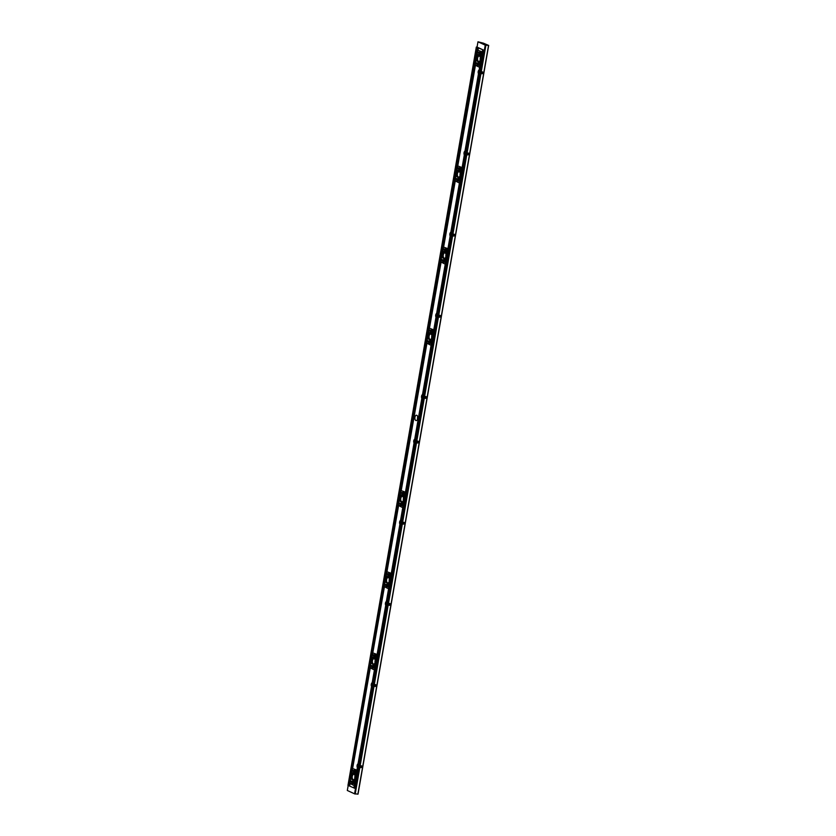 <?xml version="1.0" encoding="UTF-8"?>
<svg xmlns="http://www.w3.org/2000/svg" width="836" height="836" viewBox="0 0 836 836"><rect width="100%" height="100%" fill="white"/><g stroke="black" fill="none" stroke-linecap="round" stroke-linejoin="round"><path stroke-width="1.25" d="M461.963 168.339L460.657 167.963L460.312 166.855M459.643 170.669L459.716 170.262A1.881 1.003 93.6 0 1 459.978 169.457M459.476 178.914L459.225 178.779A1.881 1.003 93.6 0 1 458.661 177.901M459.978 181.788L457.992 180.336M447.803 249.494L446.487 249.118L446.142 248.02M445.483 251.824L445.546 251.417A1.881 1.003 93.6 0 1 445.807 250.622M445.306 260.069L445.065 259.944A1.881 1.003 93.6 0 1 444.501 259.055M445.807 262.943L443.832 261.501M433.633 330.659L432.327 330.283L431.982 329.175M431.313 332.979L431.386 332.582A1.881 1.003 93.6 0 1 431.648 331.777M431.146 341.224L430.895 341.098A1.881 1.003 93.6 0 1 430.331 340.21M431.648 344.098L429.673 342.655M405.303 492.968L403.997 492.592L403.652 491.495M402.983 495.299L403.056 494.891A1.881 1.003 93.6 0 1 403.318 494.097M402.816 503.544L402.565 503.408A1.881 1.003 93.6 0 1 402.001 502.53M403.318 506.417L401.343 504.975M391.143 574.133L389.827 573.747L389.492 572.65M388.824 576.453L388.897 576.046A1.881 1.003 93.6 0 1 389.158 575.252M388.656 584.698L388.406 584.573A1.881 1.003 93.6 0 1 387.841 583.685M389.148 587.572L387.172 586.13M376.973 655.288L375.667 654.912L375.322 653.804M374.653 657.618L374.727 657.211A1.881 1.003 93.6 0 1 374.988 656.406M374.486 665.864L374.246 665.728A1.881 1.003 93.6 0 1 373.671 664.85M374.988 668.737L373.013 667.285M355.143 769.454L355.478 770.562L356.784 771.053A3.574 1.912 93.6 0 1 357.066 773.384L355.373 783.123A3.574 1.912 93.6 0 1 354.38 784.868L353.847 787.899L348.204 785.474L347.306 790.48L354.568 793.824L355.488 788.547L353.847 787.899L354.36 784.889M354.809 772.056A1.881 1.003 -86.4 0 0 354.548 772.861L354.474 773.269M353.492 780.5A1.881 1.003 -86.4 0 0 354.056 781.378L354.307 781.514M352.823 782.935L354.809 784.387M483.333 43.138L477.973 41.8L477.053 47.077L476.321 47.067L484.316 50.411L485.235 45.144L488.694 45.447L483.333 43.138M482.153 52.689L480.836 52.313L480.491 51.205M479.833 55.019L479.895 54.612A1.881 1.003 93.6 0 1 480.157 53.807M479.655 63.264L479.415 63.128A1.881 1.003 93.6 0 1 478.85 62.251M480.157 66.138L478.182 64.685M457.386 168.747L457.177 168.82A1.881 1.003 -86.4 0 0 456.592 170.063L455.495 176.333A1.881 1.003 -86.4 0 0 455.599 177.89L455.766 178.047A1.881 1.003 -86.4 0 0 456.216 178.59L458.912 180.001L459.152 178.162L456.602 176.584L457.626 170.711L460.385 171.558L460.584 169.698L457.94 168.673A1.881 1.003 -86.4 0 0 457.773 168.632A1.881 1.003 -86.4 0 0 457.386 168.747L457.564 167.733L460.699 168.966A1.693 0.909 93.6 0 1 461.305 171.014L459.831 179.458A1.693 0.909 93.6 0 1 458.859 180.754A1.693 0.909 93.6 0 1 458.65 180.691L455.39 179.05L455.087 180.806L458.306 182.499A3.574 1.912 -86.4 0 0 458.745 182.624A3.574 1.912 -86.4 0 0 459.507 182.394M461.984 168.245A3.574 1.912 -86.4 0 0 460.991 167.127L457.689 165.904L457.564 167.733M447.814 249.4A3.574 1.912 -86.4 0 0 446.821 248.282L443.519 247.059L443.216 248.814L446.539 250.121A1.693 0.909 93.6 0 1 447.145 252.169L445.672 260.613A1.693 0.909 93.6 0 1 444.7 261.908A1.693 0.909 93.6 0 1 444.491 261.846L441.23 260.215L440.927 261.961L444.135 263.654A3.574 1.912 -86.4 0 0 444.585 263.789A3.574 1.912 -86.4 0 0 445.348 263.549M480.961 63.87L480.021 63.808A1.693 0.909 93.6 0 1 479.049 65.103A1.693 0.909 93.6 0 1 478.84 65.041L475.579 63.4L475.276 65.156L478.485 66.849A3.574 1.912 -86.4 0 0 478.934 66.974A3.574 1.912 -86.4 0 0 479.697 66.744M459.267 171.808A2.696 1.442 -86.4 0 0 458.985 171.735A2.696 1.442 -86.4 0 0 457.376 174.337A2.696 1.442 -86.4 0 0 458.64 177.117A2.696 1.442 -86.4 0 0 460.228 174.797A2.696 1.442 -86.4 0 0 459.267 171.808M457.741 170.544L460.782 170.743L457.741 170.544M450.259 236.295A2.153 1.149 93.6 0 1 450.144 236.149L450.176 236.055A2.153 1.149 93.6 0 1 449.883 233.881A2.153 1.149 93.6 0 1 450.834 232.293L450.823 232.251A2.153 1.149 93.6 0 1 451.012 232.23A2.153 1.149 93.6 0 1 451.241 232.293L452.652 233.693L451.994 236.713L450.52 236.473M459.549 182.321L450.823 232.251L459.549 182.269A3.574 1.912 -86.4 0 0 460.542 180.524L462.245 170.784A3.574 1.912 -86.4 0 0 461.963 168.454L464.325 154.942A2.153 1.149 93.6 0 1 464.053 152.727A2.153 1.149 93.6 0 1 465.004 151.128L464.983 151.097A2.153 1.149 93.6 0 1 465.182 151.076A2.153 1.149 93.6 0 1 465.401 151.138L466.822 152.539L466.154 155.548L464.68 155.318M443.226 249.912L443.017 249.985A1.881 1.003 -86.4 0 0 442.432 251.218L441.335 257.488A1.881 1.003 -86.4 0 0 441.429 259.045L441.596 259.212A1.881 1.003 -86.4 0 0 442.045 259.745L444.752 261.156L444.982 259.317L442.432 257.739L443.456 251.866L446.225 252.712L446.424 250.852L443.78 249.828A1.881 1.003 -86.4 0 0 443.613 249.786A1.881 1.003 -86.4 0 0 443.226 249.912L443.404 248.888M433.654 330.565A3.574 1.912 -86.4 0 0 432.661 329.436L429.359 328.224L429.056 329.969L432.369 331.275A1.693 0.909 93.6 0 1 432.975 333.334L431.501 341.778A1.693 0.909 93.6 0 1 430.54 343.063A1.693 0.909 93.6 0 1 430.331 343.011L427.06 341.37L426.757 343.115L429.976 344.819A3.574 1.912 -86.4 0 0 430.415 344.944A3.574 1.912 -86.4 0 0 431.188 344.704M445.107 252.974A2.696 1.442 -86.4 0 0 444.825 252.9A2.696 1.442 -86.4 0 0 443.216 255.492A2.696 1.442 -86.4 0 0 444.48 258.282A2.696 1.442 -86.4 0 0 446.058 255.952A2.696 1.442 -86.4 0 0 445.107 252.974M443.582 251.709L446.612 251.897L443.582 251.709M436.099 317.45A2.153 1.149 93.6 0 1 435.974 317.314L436.016 317.21A2.153 1.149 93.6 0 1 435.723 315.047A2.153 1.149 93.6 0 1 436.674 313.448L436.664 313.406A2.153 1.149 93.6 0 1 436.852 313.395A2.153 1.149 93.6 0 1 437.082 313.448L438.472 314.2L438.064 317.325L436.35 317.638M445.369 263.444L436.643 313.416L445.379 263.434A3.574 1.912 -86.4 0 0 446.382 261.678L448.075 251.949A3.574 1.912 -86.4 0 0 447.793 249.609L450.165 236.107M429.056 331.066L428.847 331.14A1.881 1.003 -86.4 0 0 428.262 332.383L427.175 338.653A1.881 1.003 -86.4 0 0 427.269 340.2L427.436 340.367A1.881 1.003 -86.4 0 0 427.886 340.91L430.582 342.321L430.822 340.471L428.272 338.904L429.296 333.021L432.055 333.877L432.264 332.017L429.61 330.983A1.881 1.003 -86.4 0 0 429.453 330.951A1.881 1.003 -86.4 0 0 429.056 331.066L429.234 330.042M405.324 492.874A3.574 1.912 -86.4 0 0 404.331 491.756L401.029 490.533L400.726 492.289L404.049 493.595A1.693 0.909 93.6 0 1 404.655 495.643L403.182 504.087A1.693 0.909 93.6 0 1 402.21 505.383A1.693 0.909 93.6 0 1 402.001 505.32L398.73 503.69L398.427 505.435L401.646 507.128A3.574 1.912 -86.4 0 0 402.085 507.264A3.574 1.912 -86.4 0 0 402.858 507.024M430.937 334.128A2.696 1.442 -86.4 0 0 430.655 334.055A2.696 1.442 -86.4 0 0 429.046 336.657A2.696 1.442 -86.4 0 0 430.31 339.437A2.696 1.442 -86.4 0 0 431.898 337.107A2.696 1.442 -86.4 0 0 430.937 334.128M414.395 443.425L416.109 443.122L416.516 439.997L415.126 439.245A2.153 1.149 -86.4 0 0 414.896 439.193A2.153 1.149 -86.4 0 0 414.708 439.203L414.719 439.245A2.153 1.149 -86.4 0 0 413.768 440.844A2.153 1.149 -86.4 0 0 414.06 443.007L414.039 443.059A2.153 1.149 -86.4 0 0 414.144 443.247M421.929 398.605A2.153 1.149 93.6 0 1 421.814 398.469L421.846 398.364A2.153 1.149 93.6 0 1 421.553 396.201A2.153 1.149 93.6 0 1 422.504 394.602L422.504 394.582A2.153 1.149 93.6 0 1 422.682 394.55A2.153 1.149 93.6 0 1 422.911 394.613L424.322 396.013L423.664 399.023L422.19 398.793M417.697 418.533A2.696 1.442 93.6 0 1 416.15 420.592A2.696 1.442 93.6 0 1 414.886 417.812A2.696 1.442 93.6 0 1 416.495 415.21A2.696 1.442 93.6 0 1 417.697 418.533M431.198 344.61L422.514 394.582L431.219 344.589A3.574 1.912 -86.4 0 0 432.212 342.844L433.915 333.104A3.574 1.912 -86.4 0 0 433.633 330.763L436.005 317.262M354.339 784.983A3.574 1.912 93.6 0 1 353.576 785.223A3.574 1.912 93.6 0 1 353.137 785.098L349.918 783.405L350.221 781.65L353.482 783.29A1.693 0.909 -86.4 0 0 353.691 783.353A1.693 0.909 -86.4 0 0 354.663 782.057L356.136 773.613A1.693 0.909 -86.4 0 0 355.53 771.565L352.217 770.249L352.52 768.503L355.812 769.716A3.574 1.912 93.6 0 1 356.815 770.844M375.792 666.47L374.852 666.407A1.693 0.909 93.6 0 1 373.88 667.703A1.693 0.909 93.6 0 1 373.671 667.64L370.411 665.999L370.097 667.755L373.316 669.448A3.574 1.912 -86.4 0 0 373.755 669.573A3.574 1.912 -86.4 0 0 374.528 669.333M372.396 655.696L372.187 655.769A1.881 1.003 -86.4 0 0 371.612 657.012L370.515 663.282A1.881 1.003 -86.4 0 0 370.609 664.829L370.776 664.996A1.881 1.003 -86.4 0 0 371.226 665.54L373.922 666.95L374.162 665.101L371.612 663.533L372.637 657.65L375.395 658.507L375.604 656.647L372.96 655.623A1.881 1.003 -86.4 0 0 372.793 655.581A1.881 1.003 -86.4 0 0 372.396 655.696L372.574 654.682L375.719 655.915A1.693 0.909 93.6 0 1 376.325 657.963L374.852 666.407M376.994 655.194A3.574 1.912 -86.4 0 0 376.001 654.065L372.699 652.853L372.574 654.682M389.952 585.304L389.012 585.252A1.693 0.909 93.6 0 1 388.04 586.538A1.693 0.909 93.6 0 1 387.831 586.485L384.57 584.845L384.267 586.59L387.486 588.293A3.574 1.912 -86.4 0 0 387.925 588.419A3.574 1.912 -86.4 0 0 388.688 588.178M432.599 333.115L429.411 332.864M357.745 768.065L359.219 768.294L359.877 765.285L358.466 763.874A2.153 1.149 -86.4 0 0 358.236 763.822A2.153 1.149 -86.4 0 0 358.048 763.832L358.059 763.874A2.153 1.149 -86.4 0 0 357.108 765.473A2.153 1.149 -86.4 0 0 357.4 767.636L357.369 767.741A2.153 1.149 -86.4 0 0 357.484 767.876M371.905 686.899L373.378 687.14L374.047 684.12L372.626 682.719A2.153 1.149 -86.4 0 0 372.396 682.657A2.153 1.149 -86.4 0 0 372.208 682.678A2.153 1.149 -86.4 0 0 371.278 684.308A2.153 1.149 -86.4 0 0 371.571 686.481L371.529 686.575A2.153 1.149 -86.4 0 0 371.644 686.722M386.065 605.745L387.779 605.442L388.186 602.307L386.796 601.565A2.153 1.149 -86.4 0 0 386.566 601.502A2.153 1.149 -86.4 0 0 386.378 601.523L386.378 601.533A2.153 1.149 -86.4 0 0 385.438 603.153A2.153 1.149 -86.4 0 0 385.73 605.327L385.699 605.421A2.153 1.149 -86.4 0 0 385.814 605.557M372.219 682.719L374.559 669.218A3.574 1.912 -86.4 0 0 375.552 667.473L377.255 657.733A3.574 1.912 -86.4 0 0 376.973 655.403L385.709 605.368M386.566 574.541L386.357 574.614A1.881 1.003 -86.4 0 0 385.772 575.858L384.675 582.128A1.881 1.003 -86.4 0 0 384.779 583.674L384.947 583.841A1.881 1.003 -86.4 0 0 385.386 584.385L388.092 585.796L388.322 583.946L385.772 582.378L386.807 576.495L389.566 577.352L389.764 575.492L387.12 574.457A1.881 1.003 -86.4 0 0 386.953 574.426A1.881 1.003 -86.4 0 0 386.566 574.541L386.744 573.517L389.879 574.75A1.693 0.909 93.6 0 1 390.485 576.809L389.012 585.252M391.154 574.039A3.574 1.912 -86.4 0 0 390.161 572.911L386.869 571.699L386.744 573.517M374.288 658.758A2.696 1.442 -86.4 0 0 373.995 658.684A2.696 1.442 -86.4 0 0 372.386 661.286A2.696 1.442 -86.4 0 0 373.661 664.066A2.696 1.442 -86.4 0 0 375.239 661.736A2.696 1.442 -86.4 0 0 374.288 658.758M372.762 657.493L375.792 657.692L372.762 657.493M400.235 524.59L401.708 524.82L402.377 521.81L400.956 520.4A2.153 1.149 -86.4 0 0 400.726 520.347A2.153 1.149 -86.4 0 0 400.538 520.358L400.548 520.4A2.153 1.149 -86.4 0 0 399.608 521.998A2.153 1.149 -86.4 0 0 399.89 524.162L399.859 524.266A2.153 1.149 -86.4 0 0 399.974 524.402M386.378 601.523L388.73 588.063A3.574 1.912 -86.4 0 0 389.722 586.318L391.415 576.579A3.574 1.912 -86.4 0 0 391.133 574.238L399.89 524.162L391.133 574.207M402.868 506.919L400.548 520.4L402.889 506.909A3.574 1.912 -86.4 0 0 403.882 505.153L405.585 495.424A3.574 1.912 -86.4 0 0 405.303 493.083L414.019 443.08L405.324 493.01M400.726 493.386L400.517 493.459A1.881 1.003 -86.4 0 0 399.932 494.693L398.845 500.963A1.881 1.003 -86.4 0 0 398.939 502.52L399.106 502.676A1.881 1.003 -86.4 0 0 399.556 503.22L402.252 504.63L402.492 502.791L399.942 501.213L400.966 495.34L403.725 496.187L403.934 494.327L401.29 493.303A1.881 1.003 -86.4 0 0 401.123 493.261A1.881 1.003 -86.4 0 0 400.726 493.386L400.904 492.362M390.109 576.589L386.922 576.338M388.447 577.603A2.696 1.442 -86.4 0 0 388.165 577.53A2.696 1.442 -86.4 0 0 386.556 580.132A2.696 1.442 -86.4 0 0 387.82 582.911A2.696 1.442 -86.4 0 0 389.409 580.581A2.696 1.442 -86.4 0 0 388.447 577.603M478.85 74.164L480.324 74.394L480.982 71.384L479.571 69.973A2.153 1.149 -86.4 0 0 479.341 69.921A2.153 1.149 -86.4 0 0 479.153 69.931L479.164 69.973A2.153 1.149 -86.4 0 0 478.213 71.572A2.153 1.149 -86.4 0 0 478.505 73.735L478.474 73.84A2.153 1.149 -86.4 0 0 478.589 73.976M468.317 154.012L468.421 153.396M478.495 73.787L464.983 151.097L478.464 73.808M454.147 235.177L454.261 234.561M439.987 316.332L440.091 315.715M425.827 397.487L425.932 396.87M421.804 398.448L414.719 439.245L421.846 398.417M358.048 763.853L371.55 686.534M482.163 52.595A3.574 1.912 -86.4 0 0 481.17 51.477L477.868 50.254L477.565 51.999L480.888 53.316A1.693 0.909 93.6 0 1 481.494 55.364L480.021 63.808M475.778 62.24L475.945 62.397A1.881 1.003 -86.4 0 0 476.395 62.94L479.101 64.351L479.331 62.512L476.781 60.934L477.805 55.061L480.575 55.907L480.773 54.047L478.129 53.023A1.881 1.003 -86.4 0 0 477.962 52.981A1.881 1.003 -86.4 0 0 477.575 53.096L477.366 53.17A1.881 1.003 -86.4 0 0 476.781 54.413L475.684 60.683A1.881 1.003 -86.4 0 0 475.778 62.24L475.579 63.4M481.118 55.155L477.941 54.904L480.919 55.092M478.537 61.394A2.696 1.442 93.6 0 1 477.586 58.415A2.696 1.442 93.6 0 1 479.164 56.085A2.696 1.442 93.6 0 1 480.439 58.865A2.696 1.442 93.6 0 1 478.829 61.467A2.696 1.442 93.6 0 1 478.537 61.394M404.269 495.435L401.081 495.184M479.153 69.931L479.728 66.619A3.574 1.912 -86.4 0 0 480.721 64.874L482.424 55.134A3.574 1.912 -86.4 0 0 482.142 52.804L482.675 49.773M482.696 49.742L482.132 52.762M357.39 767.688L356.815 770.97M350.514 780.573L350.43 780.479A1.881 1.003 93.6 0 1 350.326 778.933L351.423 772.663A1.881 1.003 93.6 0 1 352.008 771.419L352.217 771.346A1.881 1.003 93.6 0 1 352.604 771.231A1.881 1.003 93.6 0 1 352.771 771.273L355.415 772.297L355.216 774.157L352.458 773.3L351.423 779.183L353.973 780.751L353.743 782.6L351.036 781.19A1.881 1.003 93.6 0 1 350.597 780.646L350.315 781.66L350.597 780.646M353.189 779.643A2.696 1.442 93.6 0 1 352.228 776.665A2.696 1.442 93.6 0 1 353.816 774.335A2.696 1.442 93.6 0 1 355.081 777.114A2.696 1.442 93.6 0 1 353.471 779.716A2.696 1.442 93.6 0 1 353.189 779.643M402.618 496.448A2.696 1.442 -86.4 0 0 402.325 496.375A2.696 1.442 -86.4 0 0 400.716 498.967A2.696 1.442 -86.4 0 0 401.991 501.757A2.696 1.442 -86.4 0 0 403.569 499.426A2.696 1.442 -86.4 0 0 402.618 496.448M354.568 793.824L358.027 794.127L488.684 45.447L358.027 794.127M479.718 66.64L479.164 69.952M468.17 153.03A0.961 0.794 114.7 0 0 467.606 154.838A0.961 0.794 114.7 0 0 468.411 153.093A0.961 0.794 114.7 0 0 468.17 153.03M454 234.195A0.961 0.794 114.7 0 0 453.436 236.003A0.961 0.794 114.7 0 0 454.241 234.247A0.961 0.794 114.7 0 0 454 234.195M439.84 315.35A0.961 0.794 114.7 0 0 439.276 317.157A0.961 0.794 114.7 0 0 440.081 315.412A0.961 0.794 114.7 0 0 439.84 315.35M425.681 396.504A0.961 0.794 114.7 0 0 425.106 398.312A0.961 0.794 114.7 0 0 425.911 396.567A0.961 0.794 114.7 0 0 425.681 396.504M375.395 684.621A0.961 0.794 114.7 0 0 374.831 686.429A0.961 0.794 114.7 0 0 375.636 684.674A0.961 0.794 114.7 0 0 375.395 684.621M389.555 603.456A0.961 0.794 114.7 0 0 388.991 605.264A0.961 0.794 114.7 0 0 389.795 603.519A0.961 0.794 114.7 0 0 389.555 603.456M403.725 522.301A0.961 0.794 114.7 0 0 403.161 524.109A0.961 0.794 114.7 0 0 403.955 522.364A0.961 0.794 114.7 0 0 403.725 522.301M417.885 441.147A0.961 0.794 114.7 0 0 417.321 442.955A0.961 0.794 114.7 0 0 418.125 441.199A0.961 0.794 114.7 0 0 417.885 441.147M482.33 71.875A0.961 0.794 114.7 0 0 481.766 73.683A0.961 0.794 114.7 0 0 482.571 71.938A0.961 0.794 114.7 0 0 482.33 71.875M361.225 765.776A0.961 0.794 114.7 0 0 360.661 767.584A0.961 0.794 114.7 0 0 361.465 765.839A0.961 0.794 114.7 0 0 361.225 765.776M477.032 47.349L347.964 785.422L476.321 47.067M477.649 47.443L348.821 785.579L477.659 47.464M485.235 45.144L477.973 41.8M417.697 416.861A2.696 1.442 -86.4 0 0 417.551 419.118M480.376 57.736A2.696 1.442 -86.4 0 0 480.23 59.993M355.018 775.986A2.696 1.442 -86.4 0 0 354.882 778.232M360.546 767.511A0.961 0.794 114.7 0 0 361.33 765.786M361.371 766.758L361.486 766.142M481.651 73.61A0.961 0.794 114.7 0 0 482.435 71.886M482.476 72.857L482.591 72.241M417.195 442.881A0.961 0.794 114.7 0 0 417.99 441.157M418.031 442.129L418.136 441.512M403.036 524.036A0.961 0.794 114.7 0 0 403.83 522.312M403.872 523.284L403.976 522.667M388.865 605.191A0.961 0.794 114.7 0 0 389.66 603.477M389.701 604.438L389.816 603.822M374.706 686.356A0.961 0.794 114.7 0 0 375.5 684.632M375.542 685.604L375.646 684.987M425.785 396.525A0.961 0.794 -65.3 0 1 424.991 398.239M439.945 315.36A0.961 0.794 -65.3 0 1 439.151 317.084M454.105 234.205A0.961 0.794 -65.3 0 1 453.321 235.93M468.275 153.051A0.961 0.794 -65.3 0 1 467.481 154.764M403.391 500.273A2.696 1.442 93.6 0 1 403.537 498.016M389.231 581.428A2.696 1.442 93.6 0 1 389.367 579.17M375.061 662.582A2.696 1.442 93.6 0 1 375.207 660.335M431.721 337.953A2.696 1.442 93.6 0 1 431.867 335.696M445.881 256.798A2.696 1.442 93.6 0 1 446.027 254.541M460.051 175.644A2.696 1.442 93.6 0 1 460.187 173.386M477.053 47.077L484.316 50.411M360.326 766.466L361.142 766.581L360.326 766.466M360.347 766.466L360.64 767.03L361.121 766.34L360.347 766.466M361.006 765.797A0.805 0.669 -65.3 0 1 360.337 767.26M360.243 766.821L360.609 766.006M416.955 441.951L417.791 441.951L416.955 441.951M416.986 441.93L417.3 442.401L417.781 441.701L416.986 441.93M417.666 441.168A0.805 0.669 -65.3 0 1 416.986 442.62M416.892 442.181L417.268 441.377M424.751 397.319L425.587 397.309L424.751 397.319M424.772 397.299L425.085 397.758L425.576 397.069L424.772 397.299M425.451 396.525A0.805 0.669 -65.3 0 1 424.782 397.988M424.688 397.549L425.054 396.745M481.411 72.68L482.247 72.68L481.411 72.68L481.745 73.129L482.226 72.439L481.431 72.669M482.111 71.896A0.805 0.669 -65.3 0 1 481.442 73.359M481.348 72.92L481.714 72.105M425.733 397.999L425.952 396.713M424.343 395.846L423.309 395.783L422.859 398.323L423.915 398.385M424.322 395.449L422.629 394.916A2.09 1.118 93.6 0 0 422.588 394.864L422.964 394.864A2.09 1.118 93.6 0 1 423.026 394.947L423.329 394.958A2.09 1.118 93.6 0 0 422.786 394.644L423.016 394.655M423.842 398.699L422.859 398.323M421.908 398.772L421.95 398.772A2.09 1.118 93.6 0 1 421.908 398.772L422.588 394.864M422.065 398.782L422.629 394.916M421.961 398.469A2.09 1.118 93.6 0 1 421.616 396.086A2.09 1.118 93.6 0 1 422.786 394.644M482.393 73.369L482.612 72.084M481.003 71.217L479.958 71.144L479.519 73.693L480.575 73.756M480.982 70.809L479.279 70.287A2.09 1.118 93.6 0 0 479.237 70.234L479.624 70.234A2.09 1.118 93.6 0 1 479.686 70.308L479.989 70.328A2.09 1.118 93.6 0 0 479.446 70.005L479.665 70.025M480.501 74.07L479.519 73.693M478.558 74.132L478.61 74.143A2.09 1.118 93.6 0 1 478.558 74.132L479.237 70.234M478.725 74.153L479.279 70.287M478.61 73.829A2.09 1.118 93.6 0 1 478.276 71.457A2.09 1.118 93.6 0 1 479.446 70.005M417.948 442.641L418.167 441.356M416.558 440.478L415.513 440.415L415.074 442.955L416.119 443.028M416.537 440.081L415.178 439.506A2.09 1.118 93.6 0 1 415.241 439.579L415.544 439.6A2.09 1.118 93.6 0 0 415.001 439.276L415.22 439.297M416.056 443.331L415.074 442.955M414.28 443.425L414.165 443.414A2.09 1.118 93.6 0 1 414.113 443.404L414.792 439.506A2.09 1.118 93.6 0 1 414.834 439.548L414.113 443.404M414.165 443.101A2.09 1.118 93.6 0 1 413.83 440.729A2.09 1.118 93.6 0 1 415.001 439.276M361.288 767.27L361.507 765.985M359.898 765.118L358.853 765.044L358.414 767.594L359.47 767.657M359.877 764.71L358.174 764.188A2.09 1.118 93.6 0 0 358.132 764.135L358.519 764.135A2.09 1.118 93.6 0 1 358.581 764.208L358.884 764.229A2.09 1.118 93.6 0 0 358.341 763.905L358.56 763.926M359.396 767.97L358.414 767.594M357.453 768.033L357.505 768.044A2.09 1.118 93.6 0 1 357.453 768.033L358.132 764.135M357.62 768.054L358.174 764.188M357.505 767.73A2.09 1.118 93.6 0 1 357.171 765.358A2.09 1.118 93.6 0 1 358.341 763.905M438.931 316.039L439.746 316.154L438.931 316.039L439.255 316.604L439.736 315.914L438.952 316.039M439.621 315.371A0.805 0.669 -65.3 0 1 438.942 316.834M438.848 316.395L439.224 315.58M453.102 234.885L453.917 234.989L453.102 234.885L453.415 235.449L453.906 234.749L453.122 234.885M453.781 234.216A0.805 0.669 -65.3 0 1 453.112 235.668M453.018 235.229L453.384 234.425M467.24 153.845L468.076 153.834L467.24 153.845M467.261 153.824L467.585 154.284L468.066 153.594L467.261 153.824M467.941 153.051A0.805 0.669 -65.3 0 1 467.272 154.514M467.178 154.075L467.554 153.27M402.795 523.106L403.631 523.106L402.795 523.106M402.816 523.096L403.13 523.555L403.621 522.866L402.816 523.096M403.495 522.322A0.805 0.669 -65.3 0 1 402.827 523.785M402.733 523.346L403.098 522.531M388.635 604.271L389.367 604.501L389.137 603.759L388.656 604.25M389.336 603.477A0.805 0.669 -65.3 0 1 388.656 604.94M388.562 604.501L388.939 603.697M374.486 685.311L375.301 685.426L374.486 685.311M374.507 685.311L374.81 685.875L375.291 685.175L374.507 685.311M375.165 684.642A0.805 0.669 -65.3 0 1 374.497 686.095M374.403 685.656L374.779 684.851M403.778 523.796L404.007 522.51M402.388 521.643L401.353 521.57L400.904 524.12L401.959 524.182M402.367 521.236L400.674 520.713A2.09 1.118 93.6 0 0 400.632 520.661L401.008 520.661A2.09 1.118 93.6 0 1 401.071 520.734L401.374 520.755A2.09 1.118 93.6 0 0 400.831 520.431L401.061 520.452M401.886 524.496L400.904 524.12M400.434 524.58A2.09 1.118 93.6 0 0 400.569 524.611A2.09 1.118 93.6 0 0 400.705 524.6L400.402 524.58A2.09 1.118 93.6 0 1 400.329 524.59L399.953 524.559A2.09 1.118 93.6 0 1 399.953 524.559L400.632 524.412M400.005 524.256A2.09 1.118 93.6 0 1 399.66 521.883A2.09 1.118 93.6 0 1 400.831 520.431M400.632 520.661L399.953 524.559L400.674 520.713M389.618 604.961L389.837 603.665M388.228 602.798L387.183 602.735L386.744 605.274L387.789 605.337M388.207 602.401L386.504 601.868A2.09 1.118 93.6 0 0 386.462 601.826L386.849 601.826A2.09 1.118 93.6 0 1 386.911 601.899L387.214 601.91A2.09 1.118 93.6 0 0 386.671 601.596L386.89 601.606M387.726 605.651L386.744 605.274M385.783 605.724L385.835 605.734A2.09 1.118 93.6 0 1 385.783 605.724L386.462 601.826M385.835 605.421A2.09 1.118 93.6 0 1 385.5 603.038A2.09 1.118 93.6 0 1 386.671 601.596M385.95 605.734L386.504 601.868M375.448 686.116L375.677 684.83M374.068 683.952L373.023 683.89L372.574 686.429L373.629 686.502M374.037 683.555L372.344 683.022A2.09 1.118 93.6 0 0 372.302 682.981L372.678 682.981A2.09 1.118 93.6 0 1 372.751 683.054L373.044 683.075A2.09 1.118 93.6 0 0 372.501 682.751L372.731 682.761M373.556 686.805L372.574 686.429M371.623 686.878L371.665 686.889A2.09 1.118 93.6 0 1 371.623 686.878L372.302 682.981M371.78 686.899L372.344 683.022M371.675 686.575A2.09 1.118 93.6 0 1 371.33 684.203A2.09 1.118 93.6 0 1 372.501 682.751M439.893 316.844L440.123 315.559M438.513 314.691L437.468 314.618L437.029 317.168L438.074 317.231M438.492 314.284L436.789 313.761A2.09 1.118 93.6 0 0 436.747 313.709L437.134 313.709A2.09 1.118 93.6 0 1 437.197 313.782L437.5 313.803A2.09 1.118 93.6 0 0 436.956 313.479L437.176 313.5M438.012 317.534L437.029 317.168M436.068 317.607L436.11 317.617A2.09 1.118 93.6 0 1 436.068 317.607L436.747 313.709M436.235 317.628L436.789 313.761M436.12 317.304A2.09 1.118 93.6 0 1 435.786 314.932A2.09 1.118 93.6 0 1 436.956 313.479M454.063 235.689L454.282 234.404M452.673 233.526L451.628 233.463L451.189 236.003L452.245 236.076M452.652 233.129L450.949 232.596A2.09 1.118 93.6 0 0 450.917 232.554L451.294 232.554A2.09 1.118 93.6 0 1 451.356 232.627L451.659 232.648A2.09 1.118 93.6 0 0 451.116 232.324L451.346 232.335M452.171 236.379L451.189 236.003M450.719 236.473A2.09 1.118 93.6 0 0 450.855 236.494A2.09 1.118 93.6 0 0 450.991 236.494L450.688 236.473A2.09 1.118 93.6 0 1 450.614 236.483L450.228 236.452A2.09 1.118 93.6 0 0 450.28 236.442L450.917 236.306M450.29 236.149A2.09 1.118 93.6 0 1 449.946 233.777A2.09 1.118 93.6 0 1 451.116 232.324M450.28 236.442L450.949 232.596M450.228 236.452L450.917 232.554M468.223 154.524L468.453 153.239M466.843 152.371L465.798 152.309L465.349 154.848L466.404 154.911M466.812 151.974L465.119 151.441A2.09 1.118 93.6 0 0 465.077 151.4L465.464 151.4A2.09 1.118 93.6 0 1 465.527 151.473L465.819 151.483A2.09 1.118 93.6 0 0 465.276 151.17L465.506 151.18M466.331 155.224L465.349 154.848M464.398 155.297L464.44 155.308A2.09 1.118 93.6 0 1 464.398 155.297L465.077 151.4M464.565 155.308L465.119 151.441M464.45 154.994A2.09 1.118 93.6 0 1 464.116 152.612A2.09 1.118 93.6 0 1 465.276 151.17M457.282 168.778L457.47 167.691M455.181 180.848L443.623 247.069L455.275 180.879M475.454 65.229L457.783 165.904L475.36 65.198M457.689 165.904L475.276 65.156M455.766 178.047L455.495 179.061L455.683 177.974M455.39 179.05L455.599 177.89M457.177 168.82L457.386 167.649M451.482 232.408L460.542 180.524M462.224 171.077L461.305 171.014M460.772 179.521L459.831 179.458M443.122 249.943L443.31 248.856M441.011 262.002L429.453 328.224L441.105 262.034M443.519 247.059L455.087 180.806M441.596 259.212L441.324 260.215L441.512 259.129M441.23 260.215L441.429 259.045M443.017 249.985L443.216 248.814M437.322 313.563L446.382 261.678M448.065 252.232L447.145 252.169M446.612 260.675L445.672 260.613M428.952 331.098L429.14 330.011M401.228 490.554L426.945 343.199M401.228 490.544L426.851 343.157M429.359 328.224L440.927 261.961M427.436 340.367L427.165 341.37L427.353 340.283M427.06 341.37L427.269 340.2M428.847 331.14L429.056 329.969M423.162 394.717L432.212 342.844M433.894 333.386L432.975 333.334M432.452 341.83L431.501 341.778M370.191 667.797L352.614 768.503L370.285 667.828M372.302 655.727L372.49 654.64M384.445 586.673L372.804 652.853L384.361 586.632M377.235 658.026L376.325 657.963M372.877 682.834L375.552 667.473M370.776 664.996L370.505 666.01L370.693 664.923M370.411 665.999L370.609 664.829M372.699 652.853L384.267 586.59M372.187 655.769L372.396 654.598M386.462 574.572L386.65 573.486M398.615 505.508L386.964 571.699L398.521 505.477M391.405 576.861L390.485 576.809M387.037 601.68L389.722 586.318M384.947 583.841L384.675 584.845L384.863 583.758M384.57 584.845L384.779 583.674M386.869 571.699L398.427 505.435M386.357 574.614L386.556 573.444M401.207 520.514L403.882 505.153M400.622 493.418L400.82 492.331M399.106 502.676L398.835 503.69L399.023 502.603M398.73 503.69L398.939 502.52M401.029 490.533L426.757 343.115M400.517 493.459L400.726 492.289M405.565 495.706L404.655 495.643M404.122 504.15L403.182 504.087M465.652 151.253L479.091 74.268M465.746 151.274L479.185 74.289M451.576 232.429L465.015 155.454M462.245 170.784L464.92 155.423M465.84 151.295L479.279 74.31M451.67 232.45L465.109 155.475M466.415 151.692L479.895 74.467M452.255 232.857L465.736 155.621M466.519 151.776L480.021 74.435M452.36 232.93L465.851 155.59M466.697 151.786L480.198 74.446M452.527 232.941L466.028 155.6M466.791 151.88L480.324 74.394M452.631 233.045L466.154 155.548M437.416 313.584L450.855 236.609M448.075 251.949L450.761 236.588M437.51 313.605L450.949 236.63M438.085 314.012L451.565 236.776M438.189 314.096L451.691 236.745M438.367 314.106L451.868 236.755M438.472 314.2L451.994 236.713M423.256 394.749L436.685 317.764M433.915 333.104L436.591 317.743M423.35 394.77L436.779 317.784M423.925 395.167L437.406 317.941M424.03 395.25L437.521 317.91M424.207 395.261L437.698 317.92M424.301 395.355L437.824 317.868M415.367 439.36L422.431 398.897M415.461 439.381L422.525 398.929M415.555 439.402L422.619 398.95M416.129 439.809L423.235 399.096M416.234 439.882L423.361 399.065M416.412 439.893L423.538 399.075M416.516 439.997L423.664 399.023M377.255 657.733L386.305 605.86M372.971 682.855L386.399 605.881M373.065 682.876L386.493 605.901M373.64 683.284L387.12 606.048M373.744 683.357L387.246 606.016M373.922 683.367L387.423 606.027M374.016 683.472L387.549 605.975M391.415 576.579L400.475 524.694M387.131 601.701L400.569 524.715M387.225 601.721L400.663 524.736M387.8 602.119L401.28 524.893M387.904 602.202L401.405 524.862M388.082 602.213L401.583 524.872M388.186 602.307L401.708 524.82M405.585 495.424L414.635 443.54M401.301 520.535L414.729 443.561M401.395 520.567L414.823 443.582M401.97 520.964L415.45 443.728M402.074 521.047L415.576 443.697M402.252 521.058L415.743 443.707M402.346 521.152L415.868 443.665M477.868 50.254L478.307 47.767M478.495 47.809L477.973 50.254L478.401 47.788M475.945 62.397L475.674 63.411L475.862 62.324M477.366 53.17L477.565 51.999M477.471 53.128L477.659 52.041M477.575 53.096L477.753 52.083M482.403 55.427L481.494 55.364M482.424 55.134L483.312 50.066M354.485 788.202L355.373 783.123M354.579 788.223L358.08 768.19M357.066 773.384L357.986 768.169M350.221 781.65L350.43 780.479M352.008 771.419L352.217 770.249M352.113 771.377L352.301 770.29M349.573 785.913L350.012 783.447M349.479 785.892L349.918 783.405M352.52 768.503L370.097 667.755M352.217 771.346L352.395 770.332M349.667 785.944L350.096 783.478M357.056 773.676L356.136 773.613M355.603 782.12L354.663 782.057M358.707 763.989L372.145 687.014M358.801 764.01L372.239 687.035M358.895 764.031L372.333 687.056M359.48 764.438L372.95 687.202M359.574 764.522L373.075 687.171M359.752 764.532L373.253 687.182M359.856 764.626L373.378 687.14M354.673 788.243L358.174 768.211M355.269 788.515L358.79 768.368M355.384 788.536L358.916 768.336M354.642 793.824L359.093 768.347M354.757 793.855L359.219 768.294M479.812 70.088L480.721 64.874M479.906 70.109L483.407 50.087M480 70.13L483.501 50.108M480.585 70.537L484.096 50.379M480.679 70.621L484.211 50.411M480.857 70.632L485.308 45.144M480.961 70.726L485.423 45.165M355.091 794.012L485.758 45.322M355.206 794.033L485.873 45.353M357.86 794.2L488.527 45.52L357.902 794.2M347.964 785.422L476.792 47.286M348.016 785.432L476.844 47.307M348.298 785.485L477.126 47.349M348.476 785.464L477.304 47.328M348.612 785.485L477.44 47.349M353.137 785.098L354.036 785.15M350.138 783.499L353.158 783.698M355.53 771.565L356.962 771.649M352.468 770.364L355.478 770.562M352.593 773.154L355.603 773.342L352.573 773.143M351.036 781.19L354.056 781.378M350.326 778.933L351.454 779.006M351.423 772.663L354.548 772.861M477.816 52.125L480.836 52.313M480.888 53.316L482.309 53.399M475.496 65.25L478.505 65.448M478.485 66.849L479.383 66.911M476.781 54.413L479.895 54.612M475.684 60.683L476.813 60.756M476.395 62.94L479.415 63.128M398.647 505.54L401.667 505.728M401.646 507.128L402.544 507.191M400.977 492.404L403.997 492.592M404.049 493.595L405.47 493.689M399.932 494.693L403.056 494.891M398.845 500.963L399.974 501.036M399.556 503.22L402.565 503.408M401.102 495.184L404.122 495.372M384.487 586.694L387.507 586.882M387.486 588.293L388.374 588.345M386.817 573.559L389.827 573.747M389.879 574.75L391.311 574.844M385.772 575.858L388.897 576.046M384.675 582.128L385.804 582.19M385.386 584.385L388.406 584.573M386.943 576.338L389.952 576.537M370.327 667.849L373.337 668.048M373.316 669.448L374.214 669.5M372.647 654.713L375.667 654.912M375.719 655.915L377.14 655.999M371.612 657.012L374.727 657.211M370.515 663.282L371.644 663.356M371.226 665.54L374.246 665.728M429.307 330.084L432.327 330.283M432.369 331.275L433.8 331.37M426.977 343.22L429.997 343.408M429.976 344.819L430.874 344.871M428.262 332.383L431.386 332.582M427.175 338.653L428.304 338.716M427.886 340.91L430.895 341.098M429.432 332.864L432.452 333.062M443.477 248.929L446.487 249.118M446.539 250.121L447.96 250.215M441.147 262.065L444.156 262.253M444.135 263.654L445.034 263.716M442.432 251.218L445.546 251.417M441.335 257.488L442.463 257.561M442.045 259.745L445.065 259.944M457.637 167.775L460.657 167.963M460.699 168.966L462.13 169.05M455.306 180.9L458.327 181.099M458.306 182.499L459.204 182.561M456.592 170.063L459.716 170.262M455.495 176.333L456.634 176.406M456.216 178.59L459.225 178.779M372.198 682.678L374.538 669.239M386.357 601.523L388.709 588.084M461.953 168.412L464.293 154.974M447.782 249.577L450.134 236.128M433.623 330.732L435.974 317.283M376.963 655.361L385.689 605.4M356.784 771.011L357.359 767.709M358.038 763.843L371.518 686.555M355.269 783.447L353.691 783.353M480.616 65.198L479.049 65.103M403.778 505.487L402.21 505.383M389.618 586.642L388.04 586.538M375.448 667.797L373.88 667.703M432.107 343.168L430.54 343.063M446.267 262.013L444.7 261.908M460.437 180.848L458.859 180.754M422.525 398.814L423.758 398.887M479.185 74.185L480.418 74.258M414.729 443.446L415.962 443.529M358.08 768.085L359.313 768.159M400.569 524.611L401.802 524.684M386.399 605.766L387.643 605.849M372.239 686.92L373.473 687.004M436.685 317.659L437.918 317.732M450.855 236.494L452.088 236.578M465.015 155.339L466.248 155.412"/></g></svg>
